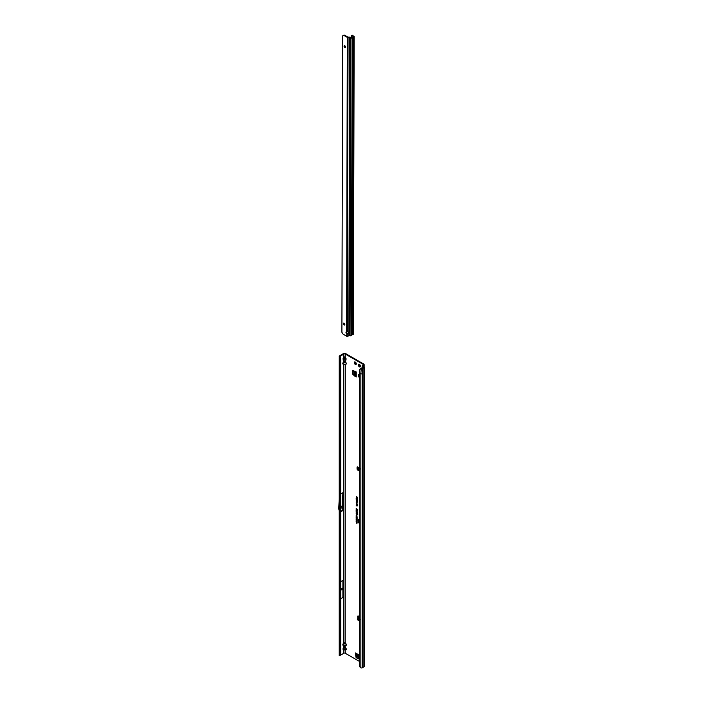 <?xml version="1.0" encoding="UTF-8"?>
<svg xmlns="http://www.w3.org/2000/svg" width="703" height="703" viewBox="0 0 703 703"><rect width="100%" height="100%" fill="white"/><g stroke="black" fill="none" stroke-linecap="round" stroke-linejoin="round"><path stroke-width="1.05" d="M359.391 364.374A1.494 0.861 -120 0 0 358.644 364.303A1.494 0.861 -120 0 0 358.416 365.498A1.494 0.861 -120 0 0 359.391 366.808A1.494 0.861 -120 0 0 360.138 366.887A1.494 0.861 -120 0 0 360.367 365.692A1.494 0.861 -120 0 0 359.391 364.374M358.978 364.233A1.494 0.861 -120 0 0 359.945 366.491A1.494 0.861 -120 0 0 360.358 366.632M355.279 362.054A1.424 0.826 -120 0 0 354.567 361.983A1.424 0.826 -120 0 0 354.347 363.126A1.424 0.826 -120 0 0 355.279 364.382A1.424 0.826 -120 0 0 355.99 364.453A1.424 0.826 -120 0 0 356.21 363.31A1.424 0.826 -120 0 0 355.279 362.054M354.901 361.922A1.424 0.826 -120 0 0 355.841 364.066A1.424 0.826 -120 0 0 356.219 364.198M359.409 467.53L358.477 469.006L360.006 468.822M358.794 467.996L358.477 469.006L358.794 467.996M359.409 470.219L357.889 469.384L357.748 467.047L357.062 467.117L357.062 468.848A1.046 0.606 -120 0 0 357.801 470.131L359.409 471.054M359.409 469.622L357.941 468.76L357.889 469.384M359.409 661.4L345.287 653.254A1.046 0.606 0 0 0 343.802 653.254L343.802 649.985L346.017 649.818L343.082 649.818L343.082 648.122L343.187 649.721L345.902 649.721L346.333 649.185L345.173 647.199L343.802 647.111L343.916 645.626L346.017 645.539L343.082 645.539L343.082 643.851L342.756 644.915L343.187 645.451L345.902 645.451L346.333 644.915L345.173 642.92L345.287 364.444L343.802 364.444L345.173 364.356M345.173 642.92L343.802 642.832L345.287 642.832L346.447 644.941L346.017 645.539M345.173 647.199L345.173 645.626M343.082 648.122L344.549 646.716L345.287 647.111L346.447 649.212L346.017 649.818M343.082 643.851L343.802 642.832L343.802 364.444L343.082 364.268L343.082 362.581L342.756 363.644L343.187 364.18L345.902 364.18L346.333 363.644L345.173 361.658L345.287 360.173L343.802 360.173L345.173 360.085M345.173 361.658L343.802 361.57L345.287 361.57L346.447 363.671L346.017 364.268M343.082 362.581L343.802 361.57L343.082 358.302L343.187 359.91L345.902 359.91L346.017 358.302L346.017 359.998M345.173 357.379L344.549 357.019L343.187 358.398L345.902 358.398L345.173 357.379L345.287 354.031L363.056 364.286A1.046 0.606 180 0 1 363.363 364.716A1.046 0.606 180 0 1 363.056 365.147L362.458 365.49A1.151 0.668 0 0 0 362.15 365.832L363.442 367.186L361.052 368.231L361.219 368.724A1.151 0.668 0 0 0 362.326 368.557L362.326 373.688A1.151 0.668 180 0 1 360.85 373.759L360.85 667.85A1.151 0.668 0 0 0 362.326 667.78L363.89 666.875A1.151 0.668 0 0 0 364.233 666.4L364.233 367.186A1.151 0.668 180 0 1 363.89 367.651L362.326 368.557M343.916 357.379L344.549 356.904L346.017 358.302M359.409 519.482A2.645 1.529 -120 0 0 358.706 519.798A2.645 1.529 -120 0 0 359.409 523.331A2.882 1.661 -120 0 1 359.154 519.245M359.409 519.385A2.68 1.547 -120 0 0 358.794 519.702A2.68 1.547 -120 0 0 358.75 519.745M359.409 519.236A2.917 1.687 -120 0 0 359.092 519.253A2.917 1.687 -120 0 0 358.196 520.914A2.917 1.687 -120 0 0 359.409 523.586M359.409 502.294L359.409 504.192M359.409 505.053L359.409 506.283M359.409 659.256L356.096 657.621L356.658 657.296L355.542 652.973A1.046 0.606 120 0 0 355.753 653.447L359.409 655.556M356.658 657.296L356.28 657.885M359.409 659.054L356.834 657.569M355.542 654.572L356.096 653.649M354.813 376.158L355.375 375.833L354.813 376.158L352.361 373.891L352.915 373.565L352.915 370.551M352.915 373.565L352.502 374.181M355.375 375.833L353.055 373.855M355.41 375.868L355.938 376.167M357.616 466.906L357.616 468.523A1.046 0.606 -120 0 0 357.889 469.358M363.02 365.806L363.609 365.463A1.837 1.054 180 0 0 364.145 364.716A1.837 1.054 180 0 0 363.609 363.969L345.841 353.706A1.837 1.054 180 0 0 343.249 353.706L339.584 355.823A1.151 0.668 0 0 0 339.25 356.236L339.997 356.483L343.802 354.031A1.046 0.606 180 0 1 345.287 354.031M358.258 615.969A1.046 0.606 -120 0 0 358.24 616.144L358.381 618.332M356.096 657.621L355.542 654.625M356.14 516.626L357.142 517.215L356.289 517.057L356.421 516.354M357.142 517.215L356.28 516.582M356.14 519.429L357.142 520.018L356.289 519.86L356.421 519.157M357.142 520.018L356.28 519.385M356.149 499.068L357.177 500.053L357.379 499.613L357.379 500.413L356.149 499.068M357.493 500.817L356.632 500.694L356.526 499.991L357.405 500.905L356.518 500.791L356.526 499.991M356.939 500.65L356.518 500.791L356.641 499.965M356.992 501.564L356.131 501.028L357.379 501.485L357.379 502.1L356.966 501.388L356.579 501.696L356.614 500.817M357.071 501.485L356.526 500.861M356.57 501.476L357.177 501.547M356.816 503.533L356.131 502.909L357.054 502.979L357.001 503.84L356.272 502.856L356.676 502.636M356.5 503.374L357.054 502.979M356.957 504.763L356.887 503.946L356.333 504.121L356.588 504.772L356.131 504.007L356.781 503.831L357.405 504.754L356.333 504.121M356.676 504.657L356.131 504.007L356.781 503.831M356.957 505.905L356.887 505.088L356.333 505.255L356.588 505.914L356.131 505.141L356.781 504.974L357.405 505.896L356.333 505.255M356.676 505.791L356.131 505.141L356.781 504.974M356.685 496.942L356.289 496.503M359.409 507.065L359.409 508.322M359.409 509.183A0.923 0.527 -120 0 0 359.286 509.543L359.409 511.793M359.409 514.034A0.923 0.527 -120 0 0 359.286 514.394L359.409 516.643M356.667 497.891L357.396 498.638L356.149 498.462L356.808 497.812L356.289 497.46M357.396 498.638L356.289 498.216M356.992 509.2L356.149 508.717L357.396 509.227L356.465 509.262L357.396 510.378L356.149 509.657L356.948 509.903L356.149 508.981L357.326 509.227L356.289 508.585M357.405 511.863L356.131 510.589L357.405 511.863M356.131 513.752L357.396 514.816L356.562 513.665M356.131 512.97L357.396 514.034L356.562 512.882M356.131 512.188L357.396 513.252L356.562 512.1M356.131 511.406L357.396 512.469L356.562 511.318M356.781 516.301L356.307 515.809M356.588 516.213L356.14 515.712L356.649 515.58M356.966 523.436L356.289 522.865M356.799 522.224L356.149 521.854L357.133 522.241L356.483 522.434L357.133 522.988L356.149 521.854M356.316 521.67L356.149 520.853L357.133 522.127L356.57 521.275L356.316 521.67M356.799 520.519L356.149 520.15L357.133 520.536L356.483 520.73L357.133 521.283L356.149 520.15M356.518 518.586L357.133 518.761L356.834 519.324L356.149 518.366M357.115 519.297L356.658 518.506M356.764 517.698L356.149 517.346L357.133 517.733L356.421 517.777L357.133 518.647L356.149 518.076L356.729 518.234L356.149 517.54L357.098 517.724L356.289 517.241M359.409 616.601L358.425 616.039A1.046 0.606 -120 0 0 357.906 615.986A1.046 0.606 -120 0 0 357.686 616.469L357.827 618.658M352.361 373.891L352.414 370.428L356.245 371.94L356.245 376.984A1.046 0.606 180 0 1 355.938 376.553L355.938 371.764M354.857 376.184L356.245 376.984M359.409 377.362L358.548 376.861L358.548 374.725L359.409 375.217M360.103 619.185L359.338 618.745L358.785 619.378L359.409 619.738M359.04 618.271A0.94 0.545 120 0 0 358.504 618.262L357.352 619.053L359.409 620.371M357.502 619.484L359.409 621.004M358.741 467.978L357.897 467.205M340.779 653.755L340.779 359.664L340.094 359.892L340.094 653.983L339.584 655.187L340.384 654.924L340.779 653.755L339.408 653.298L339.584 652.481M339.4 653.289L339.4 359.198L339.584 358.389L340.094 359.892L339.4 359.198L339.206 356.526M340.779 581.601L342.906 580.37L342.906 597.471L342.906 580.37M340.779 598.701L342.906 597.471M343.802 653.254L340.199 655.337M340.779 493.972L342.906 492.75L342.273 504.262L342.862 510.185A1.046 0.606 60 0 1 342.906 510.51L342.906 492.75M340.006 655.635L339.25 655.46M362.124 367.722L362.15 365.832M364.233 367.186A1.151 0.668 180 0 0 363.961 366.755L362.994 366.096M360.797 368.662L359.479 369.831L359.409 373.17L359.453 666.075A1.573 1.054 -129.5 0 0 359.866 666.892L360.85 667.85M359.409 373.17L360.85 373.759L361.219 368.724M356.685 497.478L356.825 496.863M357.194 497.856L357.335 497.153M356.887 505.088L357.352 505.729M356.272 505.097L356.887 504.939M356.887 503.946L357.352 504.587M356.272 503.963L356.887 503.805M356.702 503.172L357.168 502.953M357.177 501.986L357.317 501.476M357.177 500.053L357.317 499.587M357.221 500.325L356.149 499.271M357.335 498.111L356.869 498.005L357.036 498.655L356.869 498.005M357.036 498.655L357.194 498.19M356.852 509.613L356.289 509.104M357.396 510.211L356.289 509.578M357.396 509.376L356.632 509.183M356.562 514.341L356.272 513.7M357.396 514.658L356.667 514.236M356.562 513.559L356.272 512.918M357.396 513.875L356.667 513.454M356.562 512.777L356.272 512.135M357.396 513.093L356.667 512.672M356.562 511.995L356.272 511.353M357.396 512.311L356.667 511.898M356.755 515.659L357.115 516.16M356.28 515.668L356.755 515.545M357.133 522.83L356.289 522.338M356.483 522.434L357.133 522.32M356.149 521.573L356.289 520.932M356.57 521.775L356.711 521.195M356.966 522.03L357.106 521.424M357.133 521.125L356.289 520.633M356.483 520.73L357.133 520.607M357.229 519.93L356.755 520.079M357.115 519.869L356.737 519.341M356.307 519.526L356.966 520.044M357.194 519.201L356.518 518.779M356.834 519.139L356.685 518.682M357.133 518.48L356.149 518.076M357.133 517.839L356.562 517.689M357.229 517.127L356.755 517.276M357.115 517.065L356.737 516.538M356.307 516.723L356.966 517.241M339.997 356.483L340.779 359.664M340.094 357.493L340.384 358.486L339.584 358.389L339.321 357.484L340.094 357.493M343.082 359.998L343.916 360.085M343.916 361.658L343.187 362.669L346.017 362.581M343.082 364.268L343.916 364.356M339.206 655.758L339.584 655.187M339.321 655.609L339.997 655.697M345.287 653.254L345.173 649.897M343.916 647.199L343.187 648.21L346.017 648.122M343.082 649.818L343.916 649.897M343.916 642.92L343.187 643.939L346.017 643.851M343.082 645.539L343.916 645.626M361.052 368.231L359.479 369.831M339.4 496.125L338.776 507.566A1.046 0.606 -120 0 0 338.767 507.619L338.767 508.858A1.046 0.606 -120 0 0 338.82 509.174L339.4 511.362M340.779 507.1L342.053 506.362L342.273 504.262M340.779 508.383L342.053 507.645L342.053 506.362M339.4 587.04L339.268 589.334A1.046 0.606 -120 0 0 339.268 589.386L339.268 590.397A1.046 0.606 -120 0 0 339.268 590.45L339.4 592.893M340.779 589.149L342.484 588.165M340.779 590.177L342.484 589.193M358.987 467.688L358.53 468.26M357.748 467.047L358.899 467.794M358.785 619.378L359.409 619.519M355.938 375.63L354.066 373.478L353.969 370.868M358.548 376.861L359.409 376.993M359.409 657.832L357.484 656.611L356.562 653.913M347.326 331.878A1.309 1.063 180 0 0 347.308 331.878L346.57 331.772A1.309 0.756 -120 0 0 346.254 331.834A1.309 0.756 -120 0 0 346.57 333.767L347.308 334.013A1.309 1.063 180 0 0 347.326 331.878L348.047 37.575A1.046 0.606 0.1 0 1 347.308 37.4L344.127 35.554A1.573 0.905 60 0 0 343.345 35.466L342.642 35.871L341.904 332.299L342.598 333.503A1.573 0.905 60 0 0 343.38 334.338L346.561 336.183L346.966 333.257A1.309 0.756 -120 0 1 346.588 331.781L347.308 37.4M346.561 336.183A1.046 0.606 -179.9 0 0 347.097 336.35L347.308 334.013A1.309 1.063 180 0 0 347.317 334.013L347.308 333.565A1.309 1.063 180 0 0 348.6 332.721M344.11 323.222A1.046 0.606 -120 0 0 343.582 323.169A1.046 0.606 -120 0 0 343.424 324.004A1.046 0.606 -120 0 0 344.11 324.927A1.046 0.606 -120 0 0 344.637 324.979A1.046 0.606 -120 0 0 344.795 324.145A1.046 0.606 -120 0 0 344.11 323.222M343.943 323.143A1.046 0.606 -120 0 0 344.663 324.61A1.046 0.606 -120 0 0 344.83 324.681M344.804 45.774A1.046 0.606 -120 0 0 344.285 45.721A1.046 0.606 -120 0 0 344.119 46.565A1.046 0.606 -120 0 0 344.804 47.488A1.046 0.606 -120 0 0 345.331 47.54A1.046 0.606 -120 0 0 345.489 46.697A1.046 0.606 -120 0 0 344.804 45.774M344.637 45.704A1.046 0.606 -120 0 0 345.358 47.163A1.046 0.606 -120 0 0 345.524 47.242M342.642 35.871L343.899 35.15A1.573 0.905 60 0 1 344.681 35.229L347.862 37.074L349.611 37.127A1.046 0.606 -179.9 0 1 350.208 37.233L351.579 37.637L353.301 36.644M350.867 335.753L351.386 334.057L352.045 333.679L352.265 334.443L352.634 333.336A3.664 2.109 -59.9 0 1 353.099 333.117L353.003 334.382A2.091 1.204 120.1 0 0 352.537 334.566L350.507 335.849A1.046 0.606 -179.9 0 1 350.041 335.744L349.013 335.34L348.293 335.99A1.573 1.283 180 0 1 347.3 336.359M353.117 327.703L353.846 36.969A1.046 0.606 0.1 0 0 354.154 36.547L353.416 328.899L352.634 328.916M353.846 36.969L352.133 37.962L351.386 334.057M348.047 37.575L350.788 38.024A1.046 0.606 0.1 0 0 352.133 37.962M353.099 333.117L353.416 328.899A1.046 0.606 0.1 0 0 353.17 328.538L353.091 328.486M353.108 329.074L353.407 334.206M354.154 36.547A1.046 0.606 0.1 0 0 353.908 36.152L352.273 35.73A1.573 0.826 -115.8 0 0 351.588 35.598A1.573 0.826 -115.8 0 0 351.263 36.319L351.254 37.663M351.588 35.598L352.185 35.308A1.573 0.826 64.2 0 1 352.871 35.44M352.273 35.73L353.301 36.451M352.08 333.732L352.818 37.558M352.265 334.443L353.003 37.373M352.792 37.584L352.08 334.549M360.085 468.998L358.477 469.006M358.416 469.068L358.662 468.031M358.767 470.14L358.82 469.525M359.409 655.205L355.542 652.973M358.864 467.741L359.409 467.381M363.056 364.286L363.056 365.147M359.338 618.745L358.504 618.262M358.24 617.875L357.686 618.201M340.779 511.731L342.906 510.51M343.082 358.302L343.802 357.291L343.802 354.031M340.138 357.634L340.138 356.149M363.609 365.463L363.609 366.518M363.89 666.875L363.89 367.651M362.326 373.688L362.326 667.78M340.779 511.389L342.862 510.185M358.319 469.832L357.801 470.131M357.616 468.523L357.062 468.848M357.519 466.845L357.062 467.117M358.24 616.144L357.686 616.469M358.038 469.639L358.091 469.033M357.502 619.264L357.502 619.905M354.945 374.831L354.945 371.184M355.217 375.112L355.217 371.342M359.409 656.707L356.755 655.178M359.409 656.391L356.649 654.801M353.187 37.356L352.44 333.45M350.041 335.744L350.788 38.024M349.013 335.34L349.76 37.611M344.681 35.229L344.127 35.554M343.899 35.15L343.345 35.466M349.611 37.584L348.864 335.533M352.634 333.336L352.537 334.566M358.969 618.218L359.409 618.464M339.224 655.618L339.241 358.864M364.145 364.716L364.145 366.94M340.27 358.152L340.041 357.15M339.241 358.855L339.268 356.702M357.352 619.053L357.352 619.695M352.089 334.039L352.836 37.514"/></g></svg>
